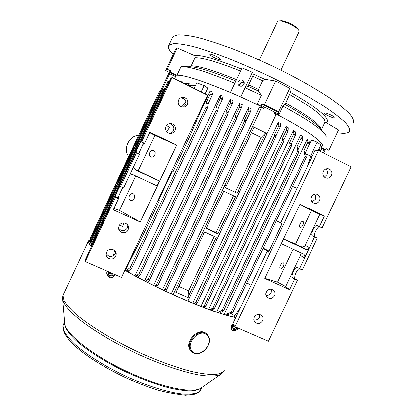 <?xml version="1.0" encoding="UTF-8"?>
<svg xmlns="http://www.w3.org/2000/svg" width="416" height="416" viewBox="0 0 416 416"><rect width="100%" height="100%" fill="white"/><g stroke="black" fill="none" stroke-linecap="round" stroke-linejoin="round"><path stroke-width="0.62" d="M114.447 274.3C113.532 276.666 112.096 277.81 110.131 277.742L108.971 277.311L107.328 274.55M113.266 273.785L112.258 275.907L109.491 276.193L107.895 275.85L106.636 272.974L107.453 271.253M114.816 274.461C113.89 276.78 112.46 277.904 110.531 277.826L110.115 277.737M110.214 273.281L108.841 273.156L108.774 272.724L110.406 272.88M110.001 272.485L109.174 272.002M109.975 272.355L110.864 273.172L110.536 273.858L109.351 273.473L108.81 274.612L108.306 274.29L108.841 273.156M110.833 273.234L109.704 273.322M112.258 275.907L110.666 275.564L107.895 275.85M111.81 273.151L110.666 275.564M108.222 271.591L107.936 272.189L108.774 272.724M109.091 272.038L108.753 271.825M108.935 274.347L108.306 274.29M109.746 272.36L107.936 272.189M277.441 21.7L278.512 21.024C282.49 19.937 297.7 27.212 298.917 30.779L298.974 31.845L280.883 70.101M279.282 20.956L280.462 20.857C283.868 19.937 296.733 26.094 297.788 29.141L298.199 29.739M206.627 334.1C199.295 325.536 182.842 342.664 190.757 350.766L191.532 351.52M90.48 239.288L88.447 240.89L88.358 241.436C88.306 242.72 89.31 244.483 91.374 246.74M90.236 239.808L88.889 241.675C88.847 242.861 89.716 244.462 91.494 246.49M124.982 270.119C160.358 290.789 214.344 313.581 235.856 317.418M124.935 270.228C160.264 290.831 213.912 313.518 235.778 317.585M233.054 324.069C231.53 325.395 230.989 326.716 231.436 328.032M127.878 225.233L127.468 227.999C124.587 231.624 121.649 231.702 118.664 228.223M119.127 225.862L118.659 227.755C118.196 232.924 126.178 234.733 128.164 229.923L128.632 227.656C128.7 222.69 121.046 221.229 119.127 225.862M115.762 252.023L115.315 253.75C112.169 257.52 109.158 257.462 106.283 253.578M106.704 252.19L106.267 253.718C105.399 259.028 113.708 261.165 115.773 256.183L116.236 254.342C116.75 249.179 108.711 247.348 106.704 252.19M169.333 123.718L171.168 124.228C173.638 125.798 174.377 127.956 173.389 130.712C172.588 132.283 171.319 133.193 169.582 133.453M166.062 126.402C165.131 128.799 165.63 130.842 167.56 132.538C170.612 134.269 173.087 133.666 174.99 130.723C175.999 127.915 175.245 125.71 172.728 124.108C169.874 123.011 167.648 123.776 166.062 126.402M180.414 97.89L180.991 97.838C185.084 98.488 186.612 100.838 185.578 104.889L183.279 107.188M178.521 100.001C177.445 103.678 178.729 106.064 182.369 107.156C184.647 107.328 186.326 106.408 187.418 104.39C188.479 100.261 186.919 97.859 182.744 97.193C180.825 97.339 179.416 98.275 178.521 100.001M134.29 198.292C133.401 199.93 132.236 200.632 130.801 200.392C129.064 199.607 128.612 198.047 129.444 195.723C130.343 194.069 131.513 193.372 132.959 193.622C134.67 194.418 135.117 195.972 134.29 198.292M154.762 154.908C153.774 156.686 152.506 157.399 150.961 157.045C149.386 156.224 149.001 154.736 149.796 152.589C150.79 150.8 152.069 150.088 153.624 150.457C155.178 151.284 155.558 152.771 154.762 154.908M141.627 141.944L141.071 141.82C140.551 141.726 135.465 152.552 136.037 152.532L136.521 152.776L120.63 186.467L120.276 185.838C119.792 185.718 114.915 196.149 115.268 196.56L115.523 197.288L85.202 261.57L85.306 259.61L109.866 207.537L109.725 206.934L170.836 78.276L172.032 77.485L141.627 141.944L144.643 143.38L149.89 132.252L176.68 145.106L140.358 222.04L119.501 210.418L135.782 175.906M119.501 210.418L113.922 208.494M138.544 153.717L143.593 143.01M144.643 143.38L144.05 143.234C143.499 143.13 138.419 153.946 139.022 153.941L136.521 152.776M120.63 186.467L123.656 187.866L139.537 154.206M122.964 187.543C121.742 189.186 117.931 197.605 118.269 197.933L118.555 198.676L115.523 197.288M140.358 222.04L113.313 209.789L118.555 198.676M85.202 261.57L121.55 277.389L207.579 95.207L172.032 77.485M129.23 176.051C130.333 174.595 131.747 174.184 133.458 174.824L156.998 185.858L159.307 180.965L134.41 168.922M138.278 170.622L154.877 135.439L149.672 132.72M140.301 221.936L176.582 145.09L154.877 135.439M159.307 180.965L135.725 170.024L133.843 167.497L133.968 166.005M314.538 194.064C315.89 195.619 316.155 197.382 315.344 199.352L312.073 201.963M319.566 200.663C320.554 197.948 319.873 195.853 317.522 194.381C314.907 193.424 312.853 194.194 311.36 196.69C310.388 199.316 311.012 201.375 313.227 202.878C315.895 203.97 318.006 203.232 319.566 200.663M325.941 168.969C327.569 170.544 327.948 172.422 327.075 174.6L324.386 177.044M331.521 175.438C332.55 172.416 331.692 170.238 328.947 168.896C326.513 168.293 324.646 169.13 323.341 171.408C322.327 174.33 323.123 176.488 325.738 177.882C328.234 178.599 330.164 177.783 331.521 175.438M271.388 289.214L271.133 292.62C269.958 294.726 268.216 295.615 265.907 295.282M274.518 295.688C275.267 293.93 275.111 292.302 274.035 290.81C271.149 288.314 268.538 288.699 266.209 291.954C265.481 293.644 265.606 295.225 266.588 296.696C269.469 299.338 272.116 299.005 274.518 295.688M259.823 314.491L259.433 317.309C258.144 319.556 256.282 320.419 253.838 319.899M262.595 320.845C263.281 319.27 263.208 317.772 262.366 316.347C259.506 313.487 256.807 313.763 254.259 317.174L253.791 319.394L254.405 321.526C257.244 324.537 259.974 324.308 262.595 320.845M300.071 223.798C301.085 221.9 302.052 221.109 302.973 221.426C303.649 222.076 303.602 223.309 302.827 225.134C301.813 227.032 300.841 227.822 299.915 227.505C299.244 226.86 299.296 225.623 300.071 223.798M280.374 265.351C281.46 263.349 282.485 262.522 283.452 262.865C284.076 263.484 284.019 264.649 283.286 266.36C282.199 268.362 281.174 269.194 280.202 268.845C279.578 268.232 279.635 267.067 280.374 265.351M235.014 326.763L268.403 341.292L297.305 280.353L294.564 279.105L292.474 277.566C290.451 276.406 294.96 266.427 297.107 267.316L302.167 270.093L317.314 238.16L314.985 237.042C312.681 236.231 317.476 225.924 319.732 226.855L322.182 227.89L351.156 166.79L318.516 150.519L235.014 326.763L232.965 323.944L233.111 323.211L267.197 251.259L268.684 251.81M299.894 204.277L311.428 210.532L295.506 244.114L283.462 238.961M311.428 210.532L319.873 214.328L305.146 245.393C304.112 246.964 302.474 247.312 300.238 246.433L295.506 244.114M283.66 239.075L281.424 243.792L303.758 254.238C304.814 255.268 305.048 256.5 304.47 257.93L309.343 247.666C308.36 249.314 306.998 249.839 305.261 249.241L284.185 239.392M299.837 252.294L300.368 255.466L285.657 286.499L289.562 289.656L264.763 278.418L299.915 204.24L324.475 216.029L319.467 226.595L322.182 227.89M294.564 279.105L289.562 289.656M317.314 238.16L314.59 236.876L299.437 268.835M314.59 236.876L312.291 235.773C310.008 234.967 314.808 224.656 317.039 225.571L319.467 226.595M319.873 214.328L324.475 216.029M297.305 280.353L295.183 278.803C293.415 277.826 296.676 269.464 299.14 268.637M318.516 150.519L315.26 150.228L314.798 150.774L280.634 222.898L282.048 223.595L268.512 252.164L267.197 251.259M293.114 249.163L277.498 282.11L285.657 286.499M264.81 278.325L277.498 282.11M238.238 81.822C239.673 79.732 241.389 79.394 243.391 80.808C244.301 81.827 244.488 82.992 243.948 84.302C242.549 86.362 240.854 86.72 238.862 85.389C237.89 84.36 237.682 83.174 238.238 81.822M239.335 85.748L239.616 84.022C240.791 82.176 242.336 81.713 244.244 82.644M220.636 59.732L220.714 59.665C221.702 58.765 210.98 53.394 210.028 54.314L209.966 54.371C209.035 55.297 219.56 60.58 220.636 59.732M334.708 118.056L335.062 117.936C335.972 117.187 326.664 112.7 324.802 112.991L324.485 113.11C323.612 113.87 332.748 118.284 334.708 118.056M169.192 72.4L165.646 70.424L167.185 69.212L171.174 70.996L169.796 71.521L169.25 72.275M171.174 70.996L170.55 72.322L168.693 73.414M173.15 54.512C169.104 50.45 167.632 47.434 168.73 45.469L173.254 43.597C178.022 43.519 184.834 44.548 193.684 46.686C203.632 49.483 215.062 53.326 227.978 58.209C241.488 63.617 255.362 69.664 269.589 76.346C290.716 86.611 310.014 97.276 324.802 106.772C333.752 112.814 340.595 118.082 345.342 122.569C348.821 126.521 350.204 129.501 349.492 131.513C348.52 132.803 346.278 133.416 342.784 133.354L337.21 132.865M172.406 37.674L172.983 36.681L177.341 34.928C182.187 34.684 189.072 35.563 197.99 37.565C208 40.232 219.482 43.961 232.44 48.76C245.986 54.101 259.875 60.112 274.108 66.794C295.225 77.08 314.475 87.854 329.181 97.521C338.073 103.693 344.854 109.101 349.523 113.745C352.929 117.853 354.234 120.999 353.444 123.172M244.218 83.434C242.642 82.352 241.296 82.633 240.178 84.266L240.048 86.07M240.765 96.881L230.5 92.383L242.096 67.844L252.398 72.259L240.765 96.881L257.005 104.499L261.134 105.44L261.825 103.979L264.456 104.567L278.611 111.712L278.866 112.57L278.174 114.026L261.134 105.44M230.5 92.383L230.578 92.487C202.582 80.746 184.699 74.974 176.935 75.182L180.95 66.669C188.864 66.113 206.825 71.63 234.832 83.216M252.398 72.259L253.308 74.022L252.73 76.201L248.664 84.807L247.796 86.107L245.211 87.724L240.833 96.985M245.211 87.724L261.388 95.228L257.005 104.499M184.012 66.685L189.446 66.732L191.147 65.749L194.932 57.73C195.244 56.633 194.886 55.832 193.866 55.328L177.195 47.986L175.453 49.629L165.646 70.424M253.308 74.022L264.597 79.201L262.621 80.73L258.544 89.341L258.461 91.01L261.388 95.228M264.597 79.201L275.595 81.011L264.456 104.567M274.191 113.069C306.389 129.678 325.385 143.411 322.223 146.292C325.14 143.504 308.313 131.03 278.574 115.362L282.932 106.148L284.861 104.416L285.636 103.111L290.41 92.425L289.708 88.26L275.595 81.011M290.41 92.425C318.396 107.895 332.02 120.24 326.16 122.606L338.567 130L328.988 150.212L324.553 149.828M176.935 75.182L170.55 72.322M321.329 148.184L324.563 149.802L325.406 149.781L326.004 148.512L328.988 150.212M321.594 147.623L325.406 149.781M322.223 146.292L320.59 147.051M278.574 115.362L278.174 114.026M167.185 69.212L177.195 47.986M278.611 111.712L289.708 88.26M326.16 122.606L324.964 122.486M282.932 106.148C309.15 120.453 323.58 130.416 326.217 136.048L326.154 138.003M278.866 112.57L261.825 103.979M216.83 239.793L189.244 298.116L175.989 292.297L203.674 233.74L204.5 231.993L216.31 237.406L215.488 239.153L216.845 239.772L239.392 192.104L238.046 191.464L239.392 192.104M189.212 298.137L187.819 301.075M220.969 312.255L220.272 311.88L218.733 311.943L222.097 310.404L223.709 310.612L221.016 312.229M228.665 314.475L226.299 314.278L231.187 312.296L232.82 312.442L228.717 314.449M212.342 310.58L212.867 309.525L212.181 309.135L210.746 309.161L212.935 308.079L214.516 308.365L212.857 309.551M204.386 307.684L204.89 306.66L204.261 306.223L202.94 306.207L204.303 305.505L205.852 305.874L204.402 307.689M196.154 304.491L196.643 303.488L196.071 303.014L194.865 302.968L195.65 302.552L197.168 303.004L196.165 304.496M166.062 290.384L165.552 289.676L164.445 289.474L165.147 289.047L166.546 289.796L165.672 291.216L166.062 290.384M157.154 286.198L156.614 285.392L155.459 285.116L156.598 284.372L157.966 285.21L157.154 286.198M148.19 281.772L147.846 282.49L148.19 281.772L147.602 280.888L146.411 280.53L148.117 279.344L149.453 280.259L148.184 281.788M128.887 271.648L128.268 270.556L127.067 269.984L130.307 267.488L131.576 268.559L128.887 271.648M138.533 276.864L137.94 275.855L136.729 275.392L139.162 273.603L140.462 274.602L138.533 276.864M90.246 238.092L114.676 186.3L115.227 186.202L135.34 143.749L134.971 143.27L159.453 91.359L160.326 91.458M90.246 238.098L90.844 238.477L116.09 184.948M89.456 243.667L90.922 240.557L90.21 240.126L115.097 187.356L115.658 187.252L116.407 185.671L116.002 184.751L115.268 186.306L114.676 186.3M134.971 143.27L135.257 143.728M135.34 143.749L134.607 145.309L135.32 145.564L136.152 144.004L135.777 143.515L136.068 143.978M267.056 133.588L275.99 114.702L273.92 113.636L274.607 112.18L264.462 107.073L263.77 108.534L261.602 107.468L252.616 126.474L265.652 132.928L254.067 127.182L226.304 185.884L224.947 185.24L226.304 185.884L225.472 187.637L254.072 127.176M173.092 294.637L174.517 291.632L187.788 297.44L188.62 290.8L178.776 286.4M202.306 233.116L203.674 233.74L202.306 233.116L224.947 185.24M188.599 290.789L214.287 236.48M216.242 237.375L187.788 297.44M239.398 192.083L267.067 133.619L265.652 132.928L237.151 193.175M225.472 187.637L237.219 193.211L238.046 191.464M174.522 78.728L175.531 76.591L169.614 73.71L161.496 90.927L160.722 90.626L135.777 143.515M136.152 144.004L115.705 187.361L115.097 187.356M228.883 314.376L228.301 315.609M224.182 314.434L307.169 139.199L308.901 140.358L309.514 143.868C309.161 144.232 308.766 143.822 308.329 142.646L309.546 143.432M305.479 152.646L311.49 139.963L317.179 142.126L320.923 144.971L318.308 150.498M216.689 312.068L300.534 134.982L302.468 136.178L302.78 139.547C302.338 140.015 301.891 139.63 301.444 138.382L302.822 139.214M208.707 309.28L293.259 130.666L295.36 131.888L295.428 135.132C294.902 135.673 294.419 135.309 293.987 134.035L295.469 134.878M200.871 306.342L285.958 126.547L288.194 127.79L288.059 130.936C287.461 131.518 286.967 131.17 286.572 129.901L288.096 130.738M192.748 303.113L278.262 122.387L280.608 123.64L280.301 126.693C279.635 127.301 279.136 126.979 278.803 125.731L280.332 126.542M166.696 131.7L169.744 127.156L166.436 125.741M162.458 289.692L248.55 107.583L251.202 108.831L250.583 111.618C249.683 112.284 249.111 112.044 248.872 110.895L250.583 111.618M153.582 285.376L239.564 103.438L242.284 104.676L241.618 107.427C240.594 108.04 239.985 107.796 239.788 106.694L241.618 107.427M144.628 280.836L230.376 99.351L233.152 100.568L232.43 103.267C231.296 103.828 230.651 103.589 230.506 102.549L232.43 103.267M135.034 275.746L220.366 95.087L223.2 96.273L222.394 98.883C221.177 99.408 220.516 99.19 220.412 98.228L222.394 98.883M183.238 83.075L187.33 82.997L189.145 83.538L188.386 85.15M180.32 81.619L183.258 81.89L182.806 82.857M175.152 76.404L175.635 75.379C181.272 72.696 222.186 87.194 262.761 107.302L262.48 107.9M171.231 293.79L259.355 107.416L261.602 107.468M205 93.922L207.776 88.036L204.121 85.498L196.674 82.774L194.002 88.442M199.207 112.939L201.599 109.07L210.148 90.969L213.044 92.108L212.618 94.359L212.129 94.598C210.87 95.087 210.21 94.9 210.148 94.052L212.129 94.598M125.429 270.379L129.178 262.434L130.645 258.128M187.439 85.166L194.433 85.228L195.369 85.545M158.184 199.81L158.642 200.044L172.068 171.61M216.117 232.612L217.963 233.922L206.154 228.493L223.824 191.142L233.553 195.759L216.117 232.612L206.336 228.119M217.963 233.922L235.57 196.7L233.553 195.759M117.473 181.636L117.9 182.504L133.827 148.73L133.136 148.424L117.473 181.636L118.154 181.958M133.817 148.746L133.136 148.424M160.43 91.244L134.758 145.366M323.58 153.046L324.522 151.06L320.861 149.178M235.212 192.254L261.128 137.462M265.616 132.922L261.149 137.472L251.441 132.74M90.813 238.852L88.982 242.466M90.657 239.174L90.735 238.748M160.42 90.995L159.51 91.151L90.308 237.968M90.449 238.274L90.745 238.722M188.552 85.722L195.172 85.961M184.127 83.517L189.145 83.538M180.965 81.942L183.258 81.89M165.37 89.861L163.935 89.866L165.438 89.726M92.16 245.071L91.296 243.875L92.191 245.008M169.629 80.834L167.877 81.349L169.608 80.881M167.877 81.349L164.117 89.331L165.079 89.305L162.469 89.43L164.128 89.3M162.469 89.43L90.215 242.627L91.764 244.738L91.135 246.074M246.288 120.713L246.1 121.524L244.624 120.931L244.551 120.032L248.872 110.895M248.55 107.583L248.867 110.807M241.675 107.375L237.396 116.428L237.078 117.837L235.555 117.322L235.477 115.825L239.788 106.694M239.564 103.438L239.788 106.584M232.586 103.158L228.316 112.185L227.822 114.41L226.262 113.974L226.205 111.649L230.506 102.549M230.376 99.351L230.511 102.414M222.685 98.732L218.436 107.723L217.729 111.046L216.122 110.682L216.138 107.276L220.412 98.228M220.366 95.087L220.428 98.051M158.09 200.013L159.344 200.684L158.642 200.044M212.592 94.411L208.369 103.35L207.418 107.973L205.774 107.687L205.91 103.017L210.148 94.052M210.148 90.969L210.174 93.813M305.448 152.454L306.233 157.451L305.084 156.281L303.768 150.701L307.923 141.934L308.329 142.646M307.169 139.199L307.923 141.934M298.646 148.283L298.927 151.767L297.742 150.66L296.967 146.713L301.168 137.842L301.444 138.382M300.534 134.982L301.168 137.842M291.236 143.988L291.262 146.266L290.03 145.231L289.588 142.615L293.821 133.666L293.987 134.035M293.259 130.666L293.821 133.666M283.826 139.88L283.754 141.294L282.48 140.338L282.225 138.694L286.572 129.901M285.958 126.547L286.494 129.678M276.037 135.71L275.943 136.531L274.628 135.652L274.487 134.696L278.803 125.731M278.262 122.387L278.777 125.632M319.082 148.855L321.35 151.934L319.103 148.819M318.848 149.349L320.57 151.544M320.845 151.679L318.932 149.172M222.706 98.696L218.426 107.754C217.625 108.176 216.866 108.014 216.138 107.276M212.607 94.38L208.359 103.381C207.516 103.813 206.7 103.693 205.91 103.017M232.606 103.126L228.306 112.221C227.562 112.606 226.86 112.414 226.205 111.649M241.691 107.349L237.385 116.459L235.477 115.825M250.572 111.628L246.277 120.723L244.551 120.032M280.238 126.797L276.026 135.73L274.487 134.696M287.981 131.066L283.816 139.901L282.225 138.694M295.329 135.294L291.226 144.014L289.588 142.615M305.438 152.391L303.768 150.701M298.641 148.226L296.967 146.713M264.462 107.073L262.761 107.302M175.635 75.379L169.858 72.498L168.818 73.19L168.121 74.636M254.582 316.597L255.086 315.947M169.614 73.71L169.239 73.814L169.858 72.498M324.563 149.802L324.08 150.831M223.818 191.142L235.57 196.7M215.488 239.153L216.845 239.772M119.709 224.916L122.782 226.668L123.88 222.976M113.532 255.783L114.535 250.442M118.7 228.296L119.184 225.748M188.308 136.016L189.696 136.406L172.89 172.006L171.605 171.387M201.068 91.962L204.121 85.498M185.952 101.816L181.636 107M269.022 251.087L282.006 223.569M268.975 251.072L263.24 248.222M297.014 188.318L292.531 186.373M280.654 222.851L276.25 220.75M311.901 156.889L310.617 155.984L317.179 142.126M307.455 166.275L310.617 155.984L305.718 154.04M268.835 251.488L263.084 248.544M251.092 285.251L246.823 282.875M236.454 316.15L234.884 315.858L234.302 317.091M240.765 307.05L234.884 315.858L230.838 313.44M141.409 235.331L142.558 236.226L129.178 262.434M232.092 330.325L231.894 330.2C230.953 328.905 231.369 326.908 233.158 324.21M234.338 330.221L232.84 330.689L232.362 330.486C231.431 329.259 231.811 327.324 233.496 324.672M237.999 328.063L237.333 329.456L235.212 330.756L233.35 329.618L232.658 327.87L233.906 325.239M235.747 329.228L236.023 329.441L235.674 329.389L236.189 328.297L235.737 327.59M235.856 327.335L236.829 328.094L236.543 328.344L236.179 328.063M232.658 327.87L234.525 329.009L235.492 326.971M235.212 330.756L234.525 329.009M236.205 327.283L235.591 327.896L236.179 327.99M236.829 328.094L237.557 327.87M236.023 329.441L236.543 328.344M236.298 327.324L237.406 328.188M207.241 334.615L207.241 334.615C199.904 326.045 183.435 343.205 191.35 351.312L192.395 352.269M207.158 335.384C200.091 327.054 184.314 343.97 192.348 351.39C199.618 359.424 214.895 342.794 207.158 335.384M63.513 293.753L62.946 295.313L63.96 300.414C66.383 304.611 70.725 309.509 76.981 315.115C91 326.768 114.036 340.709 139.157 352.435C158.012 360.953 176.311 367.583 191.49 371.493C200.944 373.594 208.738 374.624 214.869 374.587C219.939 373.963 223.168 372.434 224.552 369.996M64.594 322.072L64.501 322.556C64.288 326.976 68.042 332.909 75.774 340.356C86.97 350.402 105.269 362.024 125.663 371.8C141.357 379.023 155.964 384.394 169.484 387.92C177.814 389.787 184.933 390.775 190.84 390.894C195.936 390.515 199.576 389.366 201.755 387.436M64.605 322.218L64.782 324.282C66.586 334.797 93.298 355.794 127.358 371.649C161.398 387.566 193.232 393.91 201.037 387.925L221.14 374.166M63.638 323.856L62.977 325.79L63.856 330.824C65.941 334.849 69.649 339.42 74.984 344.536C86.918 355.098 106.361 367.198 127.572 377.016C148.845 386.563 169.52 392.766 183.524 394.082C189.956 394.358 194.875 393.754 198.271 392.267L201.178 389.007L201.999 387.27M62.509 297.991L62.702 299.957C64.184 304.886 69.789 311.584 79.409 319.524C93.116 330.351 113.854 342.768 136.375 353.418C158.974 363.844 181.272 371.54 197.558 374.748C209.191 376.75 217.209 376.444 221.229 374.104L224.136 370.9M118.269 197.933L115.268 196.56M139.022 153.941L136.037 152.532M144.071 143.234L141.092 141.82M134.649 169.036L135.704 170.014M300.368 255.466L304.47 257.93M305.146 245.393L309.343 247.666M317.117 225.602L319.805 226.881M312.291 235.773L314.985 237.042M292.474 277.566L295.183 278.803M300.238 246.433L305.261 249.241M189.446 66.732C197.309 66.789 212.789 71.531 235.893 80.969M247.796 86.107L258.461 91.01M191.147 65.749C198.994 65.853 214.126 70.465 236.548 79.586M248.664 84.807L258.544 89.341M194.932 57.73C202.904 57.569 218.124 62 240.594 71.016M252.73 76.201L262.621 80.73M193.866 55.328C201.932 54.928 217.823 59.488 241.545 69.004M284.861 104.416C306.79 116.631 318.952 125.258 321.35 130.291M285.636 103.111C310.216 116.974 322.093 125.98 321.277 130.13M289.676 94.567C315.094 109.148 326.789 118.529 324.776 122.704L321.324 129.995M174.538 291.663L252.652 126.48M90.818 240.516L161.392 90.88M217.896 233.88L235.503 196.669M117.619 181.709L133.281 148.491M160.077 91.588L160.352 91M91.822 244.525L164.762 89.892M165.079 89.305L169.036 80.922M90.709 243.303L163.296 89.409M166.561 289.754L246.074 121.566M164.445 289.474L163.998 290.425M165.147 289.047L244.624 120.931M157.981 285.168L237.052 117.884M155.459 285.116L155.007 286.083M156.598 284.372L235.555 117.322M149.469 280.218L227.802 114.457M146.411 280.53L145.943 281.518M148.117 279.344L226.262 113.974M136.729 275.392L136.25 276.406M139.162 273.603L216.122 110.682M140.478 274.56L217.703 111.088M201.599 109.07L189.696 136.406M159.344 200.684L142.558 236.226M127.067 269.984L126.573 271.034M130.307 267.488L205.774 107.687M131.591 268.523L207.397 108.014L131.586 268.544M232.814 312.39L306.186 157.487M226.299 314.278L225.976 314.959M231.187 312.296L305.084 156.281M223.709 310.56L298.886 151.814M218.733 311.943L218.405 312.634M222.097 310.404L297.742 150.66M214.526 308.313L291.221 146.318M210.746 309.161L210.397 309.894M212.935 308.079L290.03 145.231M205.868 305.817L283.712 141.346M202.94 306.207L202.571 306.998M204.303 305.505L282.48 140.338M197.179 302.952L275.907 136.578M194.865 302.968L194.464 303.81M195.65 302.552L274.628 135.652M168.745 80.891L169.198 80.907M110.531 277.826L110.131 277.742M138.622 135.439C129.147 135.335 122.767 149.479 128.731 156.406M134.534 144.108L132.808 147.768M259.36 59.956L277.498 21.575M190.757 350.766L191.62 351.598C199.519 360.131 215.524 342.768 207.324 334.698M64.61 322.27L62.702 299.957L62.733 295.88L88.447 240.89M200.772 389.886L199.155 391.893L195.047 394.113L185.474 395.2C173.228 393.806 163.077 391.794 155.033 389.163C145.522 385.996 135.756 382.184 125.736 377.723C90.21 360.693 62.202 340.387 62.868 326.092L64.574 321.87M144.05 143.234L141.071 141.82M153.624 150.457L154.034 150.66M132.959 193.622L133.349 193.773M182.744 97.193L180.991 97.838M172.728 124.108L171.168 124.228M116.236 254.342L115.799 252.091M128.632 227.656L127.925 225.774M317.522 194.381L316.03 193.96M328.947 168.896L327.532 168.667M274.035 290.81L272.854 289.765M262.366 316.347L261.357 315.25M317.039 225.571L319.732 226.855M302.765 253.656L303.758 254.238M244.13 82.051L243.391 80.808M168.73 45.469L172.687 37.081M169.437 71.885L160.212 91.442M221.026 312.203L220.501 313.305M228.727 314.428L228.186 315.578M212.867 309.525L212.368 310.586M175.984 292.308L204.506 231.993M189.244 298.116L267.067 133.619M206.164 228.488L223.824 191.142M91.182 243.948L90.532 245.326M246.277 120.723L250.593 111.602M276.026 135.73L280.285 126.724M283.816 139.901L288.044 130.967M291.226 144.014L295.412 135.174M305.432 152.48L309.494 143.91M298.631 148.309L302.765 139.589M91.296 243.875L163.935 89.866M166.551 289.78L246.09 121.54M157.976 285.194L237.068 117.858M149.464 280.244L227.817 114.431M140.473 274.586L217.719 111.067M232.825 312.432L306.228 157.461M223.714 310.601L298.922 151.783M214.526 308.355L291.252 146.281M205.863 305.859L283.743 141.315M197.174 302.988L275.933 136.547M265.788 293.363L267.036 290.732M310.934 198.104L312.182 195.468M322.915 172.822L324.168 170.18M231.894 330.2L232.362 330.486"/></g></svg>
